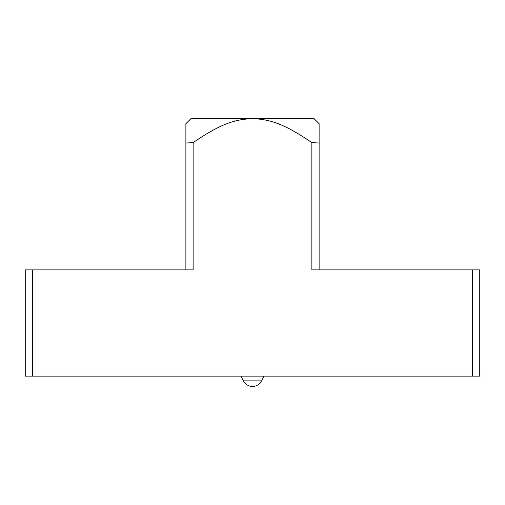 <?xml version="1.0" encoding="UTF-8"?>
<svg xmlns="http://www.w3.org/2000/svg" width="505" height="505" viewBox="0 0 505 505"><rect width="100%" height="100%" fill="white"/><g stroke="black" fill="none" stroke-linecap="round" stroke-linejoin="round"><path stroke-width="0.76" d="M472.503 269.885L311.869 269.885L311.869 142.606C284.725 124.142 270.503 119.294 252.5 118.643C234.522 119.3 220.338 124.104 193.131 142.606L193.131 269.885L25.25 269.885L25.25 376.118L472.503 376.118L472.503 269.885L479.75 269.885L479.75 376.118L472.503 376.118M319.116 269.885L319.116 123.706L319.116 143.035L311.869 142.606M32.497 269.885L32.497 376.118M185.884 269.885L185.884 123.706L185.884 143.035L193.131 142.606M185.884 123.706L191.035 118.555L313.965 118.555L319.116 123.706M240.961 376.118L243.397 380.877A10.226 10.226 0 0 0 261.603 380.877L264.039 376.118M243.397 380.877L261.603 380.877"/></g></svg>
